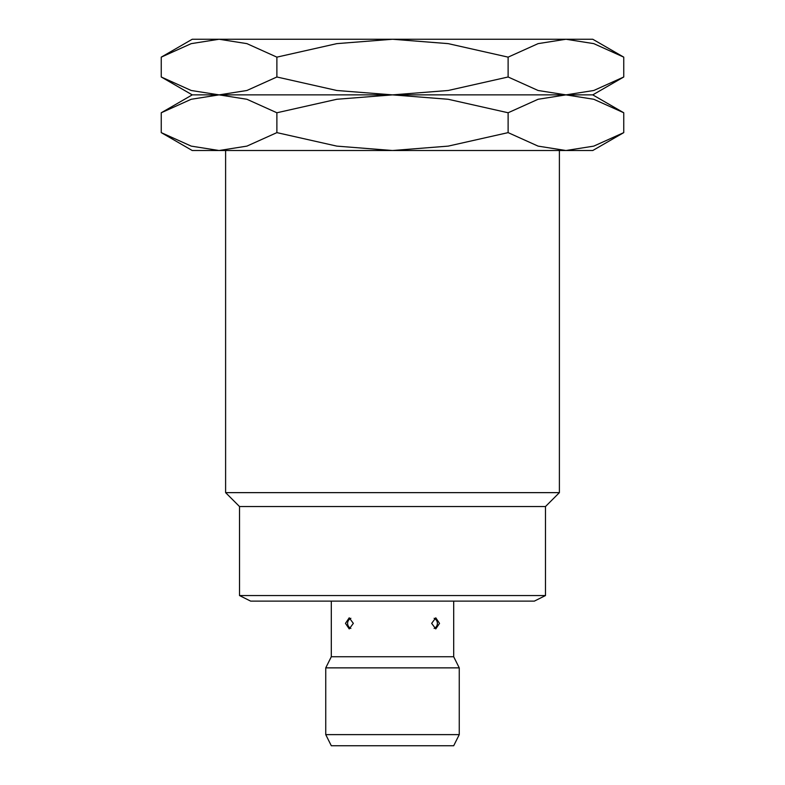 <?xml version="1.0" encoding="UTF-8"?>
<svg xmlns="http://www.w3.org/2000/svg" width="785" height="785" viewBox="0 0 785 785"><rect width="100%" height="100%" fill="white"/><g stroke="black" fill="none" stroke-linecap="round" stroke-linejoin="round"><path stroke-width="1.18" d="M239.513 595.55L545.487 595.55L534.359 601.114L250.641 601.114L239.513 595.55L239.513 506.541L225.609 492.637L225.609 150.514M225.609 492.637L559.391 492.637L545.487 506.541L545.487 595.55M559.391 150.514L559.391 492.637M239.513 506.541L545.487 506.541M325.746 734.623L459.254 734.623L453.691 745.75L331.309 745.75L325.746 734.623L325.746 667.868L331.309 656.741L331.309 601.114M331.309 656.741L453.691 656.741L459.254 667.868L459.254 734.623M453.691 601.114L453.691 656.741M439.522 623.368L435.773 628.922L431.662 623.368L435.773 617.805L439.522 623.368M353.338 623.368L349.227 628.922L345.478 623.368L349.227 617.805L353.338 623.368M325.746 667.868L459.254 667.868M623.751 57.138L592.763 39.25L565.936 39.25L593.784 43.636L623.751 57.138L623.751 76.989L593.784 90.491L565.936 94.877L538.088 90.491L508.121 76.989L448.196 90.491L392.5 94.877L592.763 94.877L623.751 76.989M192.237 39.25L161.249 57.138L191.216 43.636L219.064 39.25L392.5 39.25L448.196 43.636L508.121 57.138L538.088 43.636L565.936 39.25L392.5 39.25L336.804 43.636L276.879 57.138L246.912 43.636L219.064 39.25L192.237 39.25M161.249 76.989L192.237 94.877L392.5 94.877L336.804 90.491L276.879 76.989L246.912 90.491L219.064 94.877L191.216 90.491L161.249 76.989L161.249 57.138M276.879 76.989L276.879 57.138M508.121 76.989L508.121 57.138M623.751 112.765L592.763 94.877L565.936 94.877L593.784 99.273L623.751 112.765L623.751 132.626L593.784 146.118L565.936 150.514L538.088 146.118L508.121 132.626L448.196 146.118L392.5 150.514L592.763 150.514L623.751 132.626M192.237 94.877L161.249 112.765L191.216 99.273L219.064 94.877L392.5 94.877L448.196 99.273L508.121 112.765L538.088 99.273L565.936 94.877L392.5 94.877L336.804 99.273L276.879 112.765L246.912 99.273L219.064 94.877L192.237 94.877M161.249 132.626L192.237 150.514L392.5 150.514L336.804 146.118L276.879 132.626L246.912 146.118L219.064 150.514L191.216 146.118L161.249 132.626L161.249 112.765M276.879 132.626L276.879 112.765M508.121 132.626L508.121 112.765M434.125 628.432A5.564 5.564 0 0 0 434.125 618.295M350.875 618.295A5.564 5.564 0 0 0 350.875 628.432"/></g></svg>
